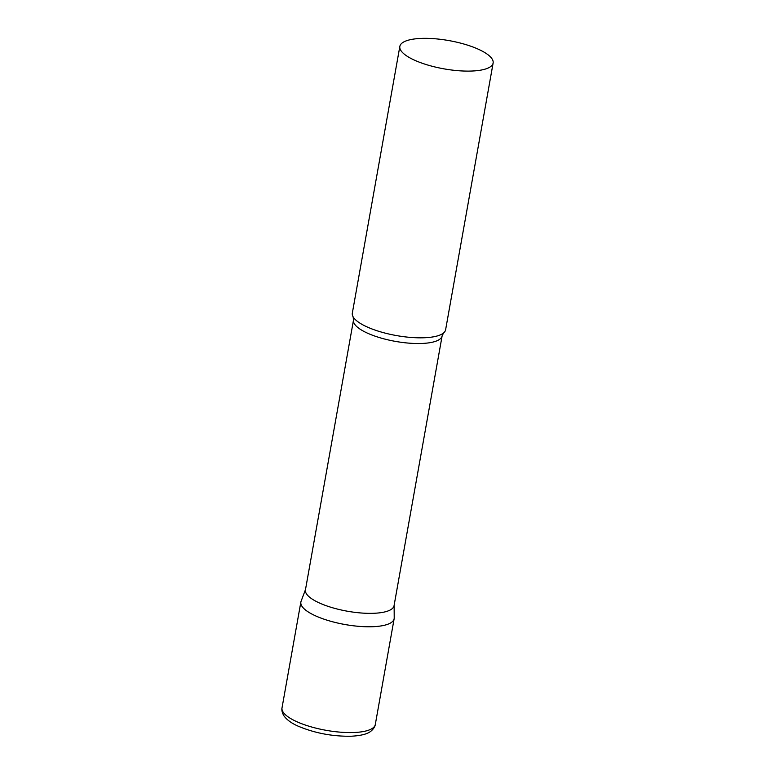 <?xml version="1.0" encoding="UTF-8"?>
<svg xmlns="http://www.w3.org/2000/svg" width="775" height="775" viewBox="0 0 775 775"><rect width="100%" height="100%" fill="white"/><g stroke="black" fill="none" stroke-linecap="round" stroke-linejoin="round"><path stroke-width="1.16" d="M375.303 724.499L394.146 618.702A47.382 14.347 -169.9 0 1 372.291 626.733A47.382 14.347 -169.9 0 1 323.785 619.109A47.382 14.347 -169.9 0 1 300.855 602.088L282.013 707.885C282.061 707.585 280.947 710.811 283.912 715.819C286.895 719.898 291.671 723.356 298.21 726.185C314.592 733.082 332.078 736.434 350.668 736.25C360.54 735.775 367.253 734.128 370.789 731.29C375.294 727.618 375.362 724.208 375.303 724.499A47.382 14.347 -169.9 0 1 353.448 732.53A47.382 14.347 -169.9 0 1 304.933 724.906A47.382 14.347 -169.9 0 1 282.013 707.885M442.128 335.856A45.008 13.63 10.1 0 1 408.909 343.141A45.008 13.63 10.1 0 1 360.201 329.23A45.008 13.63 10.1 0 1 353.497 320.075L305.437 589.901A45.008 13.63 10.1 0 0 312.141 599.056A45.008 13.63 10.1 0 0 360.85 612.967A45.008 13.63 10.1 0 0 394.058 605.682L442.128 335.856L443.571 332.969A47.382 14.347 10.1 0 0 445.615 329.753L493.123 63.037A47.382 14.347 10.1 0 0 486.07 53.388A47.382 14.347 10.1 0 0 434.804 38.75A47.382 14.347 10.1 0 0 399.842 46.413A47.382 14.347 10.1 0 0 406.894 56.062A47.382 14.347 10.1 0 0 458.17 70.699A47.382 14.347 10.1 0 0 493.123 63.037M305.505 589.523L301.078 601.313A47.382 14.347 10.1 0 0 307.917 611.727A47.382 14.347 10.1 0 0 360.452 626.462A47.382 14.347 10.1 0 0 394.213 617.898L394.126 605.304M399.842 46.413L352.325 313.139A47.382 14.347 10.1 0 0 353.138 316.859A47.382 14.347 10.1 0 0 359.387 322.778A47.382 14.347 10.1 0 0 404.976 336.844A47.382 14.347 10.1 0 0 443.571 332.969M353.497 320.075L353.138 316.859"/></g></svg>
